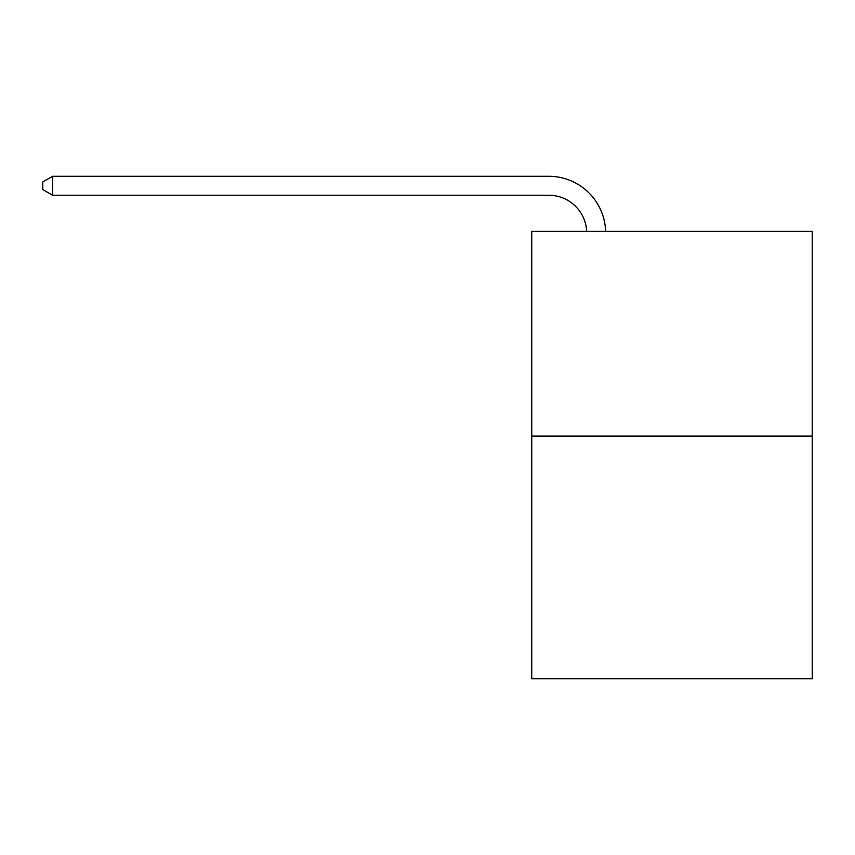 <?xml version="1.0" encoding="UTF-8"?>
<svg xmlns="http://www.w3.org/2000/svg" width="855" height="855" viewBox="0 0 855 855"><rect width="100%" height="100%" fill="white"/><g stroke="black" fill="none" stroke-linecap="round" stroke-linejoin="round"><path stroke-width="1.28" d="M812.25 436.103L812.25 231.406L531.746 231.406L531.746 678.71L812.25 678.71L812.25 436.103L531.746 436.103M586.669 231.406A37.909 37.909 0 0 0 548.803 195.25A37.909 37.909 0 0 1 586.669 231.406A37.909 37.909 0 0 0 548.803 195.25A37.909 37.909 0 0 1 586.669 231.406A37.909 37.909 0 0 0 548.803 195.25A37.909 37.909 0 0 1 586.669 231.406A37.909 37.909 0 0 0 548.803 195.25A37.909 37.909 0 0 1 586.669 231.406A37.909 37.909 0 0 0 548.803 195.25A37.909 37.909 0 0 1 586.669 231.406A37.909 37.909 0 0 0 548.803 195.25A37.909 37.909 0 0 1 586.669 231.406A37.909 37.909 0 0 0 548.803 195.25A37.909 37.909 0 0 1 586.669 231.406A37.909 37.909 0 0 0 548.803 195.25A37.909 37.909 0 0 1 586.669 231.406A37.909 37.909 0 0 0 548.803 195.25A37.909 37.909 0 0 1 586.669 231.406A37.909 37.909 0 0 0 548.803 195.25A37.909 37.909 0 0 1 586.669 231.406A37.909 37.909 0 0 0 548.803 195.25A37.909 37.909 0 0 1 586.669 231.406A37.909 37.909 0 0 0 548.803 195.25A37.909 37.909 0 0 1 586.669 231.406A37.909 37.909 0 0 0 548.803 195.25A37.909 37.909 0 0 1 586.669 231.406A37.909 37.909 0 0 0 548.803 195.25A37.909 37.909 0 0 1 586.669 231.406A37.909 37.909 0 0 0 548.803 195.25A37.909 37.909 0 0 1 586.669 231.406A37.909 37.909 0 0 0 548.803 195.25A37.909 37.909 0 0 1 586.669 231.406A37.909 37.909 0 0 0 548.803 195.25A37.909 37.909 0 0 1 586.669 231.406A37.909 37.909 0 0 0 548.803 195.25A37.909 37.909 0 0 1 586.669 231.406A37.909 37.909 0 0 0 548.803 195.25A37.909 37.909 0 0 1 586.669 231.406A37.909 37.909 0 0 0 548.803 195.25A37.909 37.909 0 0 1 586.669 231.406A37.909 37.909 0 0 0 548.803 195.25A37.909 37.909 0 0 1 586.669 231.406A37.909 37.909 0 0 0 548.803 195.25A37.909 37.909 0 0 1 586.669 231.406A37.909 37.909 0 0 0 548.803 195.25L52.604 195.25L42.75 189.564L42.75 181.976L52.604 176.29L548.803 176.29A56.858 56.858 0 0 1 605.629 231.406M52.604 176.29L548.803 176.29L52.604 176.29L548.803 176.29L52.604 176.29L548.803 176.29L52.604 176.29L548.803 176.29L52.604 176.29L548.803 176.29L52.604 176.29L548.803 176.29L52.604 176.29L548.803 176.29L52.604 176.29L548.803 176.29L52.604 176.29L548.803 176.29L52.604 176.29L548.803 176.29L52.604 176.29L548.803 176.29L52.604 176.29L548.803 176.29L52.604 176.29L548.803 176.29L52.604 176.29L548.803 176.29L52.604 176.29L548.803 176.29L52.604 176.29L548.803 176.29L52.604 176.29L548.803 176.29L52.604 176.29L548.803 176.29L52.604 176.29L548.803 176.29L52.604 176.29L548.803 176.29L52.604 176.29L548.803 176.29L52.604 176.29L548.803 176.29L52.604 176.29L52.604 195.25"/></g></svg>
